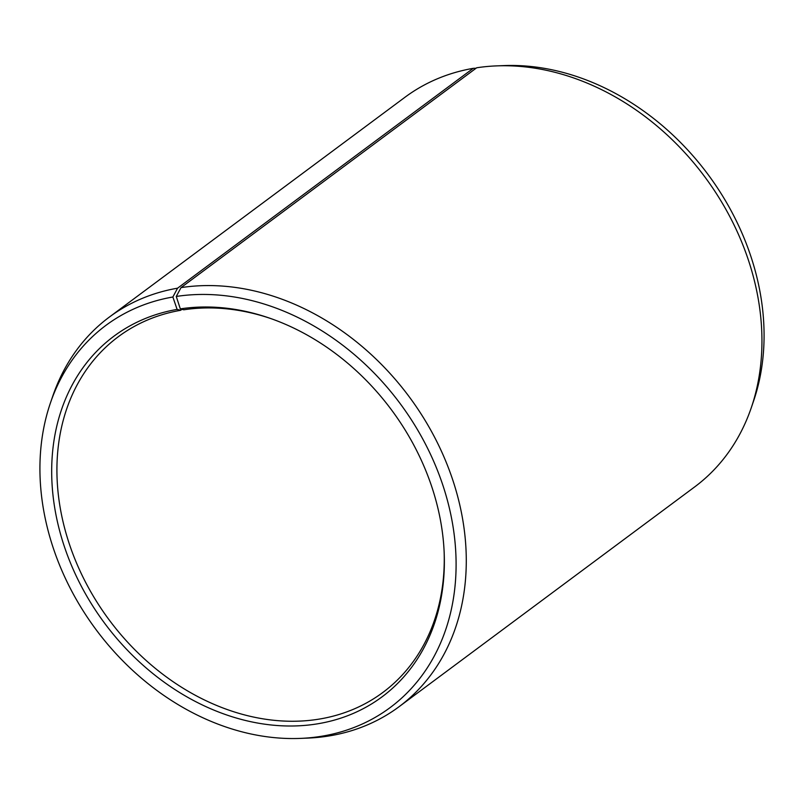 <?xml version="1.0" encoding="UTF-8"?>
<svg xmlns="http://www.w3.org/2000/svg" width="804" height="804" viewBox="0 0 804 804"><rect width="100%" height="100%" fill="white"/><g stroke="black" fill="none" stroke-linecap="round" stroke-linejoin="round"><path stroke-width="1.21" d="M476.099 68.219L473.224 68.34L177.573 288.184L172.87 297.008L177.111 309.409L180.639 310.304A221.663 176.327 -126.6 0 0 118.319 336.715A221.663 176.327 -126.6 0 0 86.541 584.096A221.663 176.327 -126.6 0 0 320.525 718.876A221.663 176.327 -126.6 0 0 382.845 692.465A221.663 176.327 -126.6 0 0 444.15 552.097M270.395 318.424A221.663 176.327 -126.6 0 0 183.804 309.791L180.317 308.887A224.708 178.749 -126.6 0 1 269.25 318.022A224.708 178.749 -126.6 0 1 444.2 553.303A224.708 178.749 -126.6 0 1 318.917 723.59A224.708 178.749 -126.6 0 1 64.913 548.197A224.708 178.749 -126.6 0 1 177.111 309.409M172.87 297.008A238.165 189.453 -126.6 0 0 50.541 402.613A238.165 189.453 -126.6 0 0 95.988 629.542A238.165 189.453 -126.6 0 0 300.214 738.404A238.165 189.453 -126.6 0 0 323.158 735.992A238.165 189.453 -126.6 0 0 442.723 484.812A238.165 189.453 -126.6 0 0 176.267 296.455L180.317 308.887M177.573 288.184A242.768 193.121 -126.6 0 0 109.314 317.098A242.768 193.121 -126.6 0 0 52.873 395.829L50.541 402.613M300.214 738.404L307.389 738.112A242.768 193.121 -126.6 0 0 330.776 735.66A242.768 193.121 -126.6 0 0 399.035 706.736A242.768 193.121 -126.6 0 0 434.813 437.657A242.768 193.121 -126.6 0 0 181.031 287.621L176.267 296.455M473.224 68.34A242.768 193.121 -126.6 0 0 404.965 97.264L109.314 317.098M399.035 706.736L694.686 486.902A242.768 193.121 -126.6 0 0 751.127 408.171L753.459 401.387A238.165 189.453 -126.6 0 0 708.012 174.458A238.165 189.453 -126.6 0 0 503.786 65.596L496.611 65.888A242.768 193.121 -126.6 0 0 476.692 67.777L181.031 287.621M751.127 408.171A242.768 193.121 -126.6 0 0 704.796 176.85A242.768 193.121 -126.6 0 0 496.611 65.888M180.639 310.304L181.975 309.319"/></g></svg>

